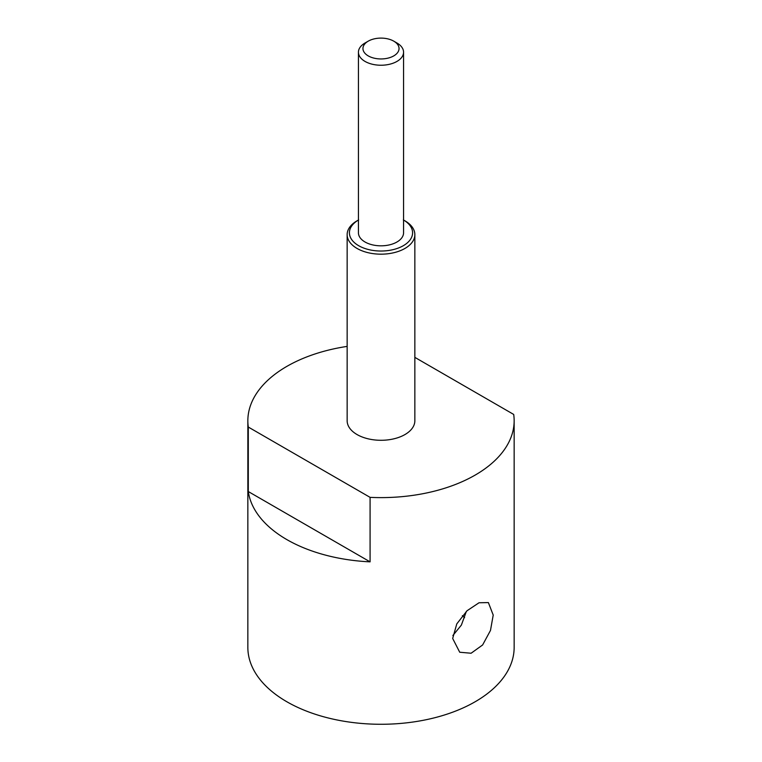 <?xml version="1.0" encoding="UTF-8"?>
<svg xmlns="http://www.w3.org/2000/svg" width="762" height="762" viewBox="0 0 762 762"><rect width="100%" height="100%" fill="white"/><g stroke="black" fill="none" stroke-linecap="round" stroke-linejoin="round"><path stroke-width="1.14" d="M414.852 357.368L513.702 414.442A133.15 76.876 180 0 1 514.15 420.748L514.15 647.395A133.15 76.876 180 0 1 431.959 718.423A133.15 76.876 180 0 1 286.845 701.754A133.15 76.876 180 0 1 247.85 647.395L247.85 420.748A133.15 76.876 180 0 1 347.148 346.396M464.591 617.677A98.174 56.683 0 0 0 462.372 615.686M248.298 427.053L370.084 497.357L370.084 561.851A133.15 76.876 0 0 1 286.845 539.601A133.15 76.876 0 0 1 248.298 491.547L248.298 427.053A133.15 76.876 180 0 1 247.85 420.748M514.15 420.748A133.15 76.876 180 0 1 370.084 497.357M357.226 220.723A33.852 19.545 0 0 0 357.064 220.818L357.064 220.818A33.852 19.545 0 0 0 347.148 234.639L347.148 420.748A33.852 19.545 180 0 0 368.046 438.798A33.852 19.545 180 0 0 404.936 434.569A33.852 19.545 0 0 0 414.852 420.748L414.852 234.639A33.852 19.545 0 0 0 404.936 220.818A33.852 19.545 0 0 0 404.774 220.723M347.148 234.639A33.852 19.545 0 0 0 368.046 252.689A33.852 19.545 0 0 0 404.936 248.45A33.852 19.545 0 0 0 414.852 234.639M358.435 220.028A31.594 18.24 0 0 0 358.778 245.755A31.594 18.24 0 0 0 403.346 245.688A31.594 18.24 0 0 0 403.565 220.028M396.821 42.92A22.565 13.03 180 0 1 396.954 42.996A22.565 13.03 180 0 1 403.565 52.207L403.565 232.791A22.565 13.03 180 0 1 396.954 242.002A22.565 13.03 180 0 1 372.361 244.831A22.565 13.03 180 0 1 358.435 232.791L358.435 52.207A22.565 13.03 180 0 1 365.046 42.996A22.565 13.03 180 0 1 365.179 42.92M403.565 52.207A22.565 13.03 180 0 1 396.954 61.417A22.565 13.03 180 0 1 372.361 64.246A22.565 13.03 180 0 1 358.435 52.207M368.237 41.158A18.05 10.42 180 0 1 393.763 41.158A18.05 10.42 180 0 1 393.763 55.893A18.05 10.42 180 0 1 368.237 55.893A18.05 10.42 180 0 1 368.237 41.158L365.046 42.996M493.214 615.067L488.385 602.59L479.031 602.761L467.049 610.743L456.781 623.897L452.676 638.47L459.724 652.234L471.107 653.234L482.613 644.976L490.48 630.441L493.214 615.067M466.363 611.4L461.381 625.078L452.866 635.527M248.298 491.547L370.084 561.851M357.064 220.818L358.654 219.894M404.936 220.818L403.346 219.894M393.763 41.158L396.954 42.996"/></g></svg>
